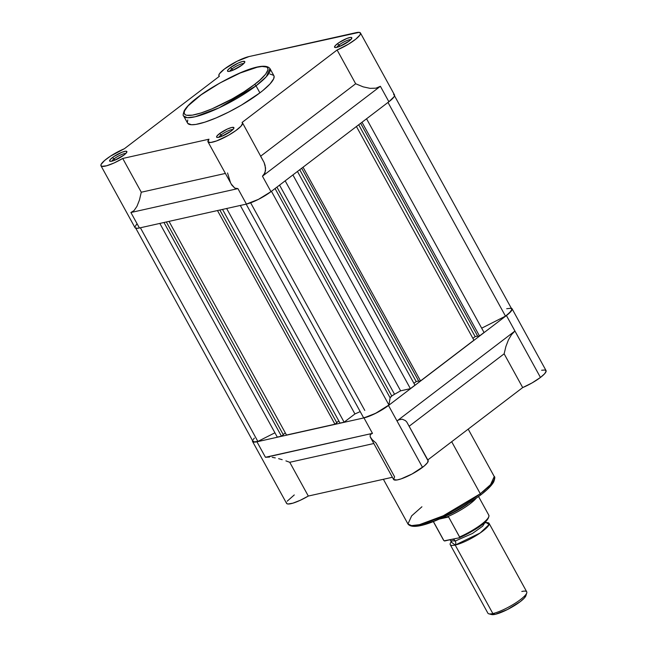 <?xml version="1.0" encoding="UTF-8"?>
<svg xmlns="http://www.w3.org/2000/svg" width="647" height="647" viewBox="0 0 647 647"><rect width="100%" height="100%" fill="white"/><g stroke="black" fill="none" stroke-linecap="round" stroke-linejoin="round"><path stroke-width="0.97" d="M232.831 129.594A8.209 1.715 -28.8 0 0 221.169 134.875L219.422 133.686A9.851 2.054 151.2 0 1 229.175 128.276A9.851 2.054 151.2 0 1 233.907 128.138A9.851 2.054 151.2 0 1 231.1 131.082L233.688 128.575L233.85 127.58L231.691 127.483L227.364 129.028L219.422 133.686L216.834 136.194L216.672 137.188L217.813 137.447L221.557 136.42L231.1 131.082A9.851 2.054 151.2 0 1 217.044 137.407A9.851 2.054 151.2 0 1 219.422 133.686L221.169 134.875A8.209 1.715 151.2 0 1 232.831 129.594M125.817 153.501A8.209 1.715 -28.8 0 0 114.147 158.782L112.4 157.593A9.851 2.054 151.2 0 1 122.154 152.174A9.851 2.054 151.2 0 1 126.885 152.037A9.851 2.054 151.2 0 1 124.078 154.981L126.092 153.21L126.836 151.487L125.688 151.22L121.951 152.255L113.767 156.606L110.386 159.372L109.65 161.087L110.791 161.354L114.535 160.319L124.078 154.981A9.851 2.054 151.2 0 1 110.022 161.305A9.851 2.054 151.2 0 1 112.4 157.593L114.147 158.782A8.209 1.715 151.2 0 1 125.817 153.501M243.741 63.584A8.209 1.715 -28.8 0 0 232.079 68.865L230.332 67.676A9.851 2.054 151.2 0 1 240.086 62.266A9.851 2.054 151.2 0 1 244.809 62.128A9.851 2.054 151.2 0 1 242.01 65.072L244.598 62.565L244.76 61.57L242.601 61.473L238.274 63.018L230.332 67.676L227.744 70.183L227.574 71.178L228.723 71.437L232.459 70.41L242.01 65.072A9.851 2.054 151.2 0 1 227.946 71.396A9.851 2.054 151.2 0 1 230.332 67.676L232.079 68.865A8.209 1.715 151.2 0 1 243.741 63.584M350.763 39.685A8.209 1.715 -28.8 0 0 339.101 44.966L337.354 43.778A9.851 2.054 151.2 0 1 347.107 38.359A9.851 2.054 151.2 0 1 351.831 38.222A9.851 2.054 151.2 0 1 349.024 41.165L351.046 39.394L351.782 37.672L350.642 37.405L346.897 38.44L338.721 42.791L335.332 45.557L334.596 47.271L335.744 47.538L339.481 46.503L349.024 41.165A9.851 2.054 151.2 0 1 334.968 47.49A9.851 2.054 151.2 0 1 337.354 43.778L339.101 44.966A8.209 1.715 151.2 0 1 350.763 39.685M187.759 123.391L191.463 124.742L195.847 124.426L204.864 122.162L216.106 117.932L228.609 112.109L241.299 105.194L259.9 92.861A49.237 10.279 -28.8 0 0 273.867 75.659L270.001 68.622A49.237 10.279 151.2 0 1 256.034 85.825L266.305 76.734L270.001 68.622C262.933 59.144 221.436 79.913 197.642 97.341C190.776 102.566 186.304 107.038 184.217 110.75C183.02 114.187 182.842 115.959 183.699 116.072L187.565 123.1A49.237 10.279 -28.8 0 0 215.427 118.223A49.237 10.279 -28.8 0 0 259.9 92.861L256.034 85.825A49.237 10.279 151.2 0 1 211.561 111.187A49.237 10.279 151.2 0 1 183.699 116.072L187.306 117.689L195.2 116.751L219.074 107.847L256.034 85.825A1.642 0.938 -127.3 0 0 254.287 84.636C246.329 91.316 216.292 109.658 194.99 114.648C174.528 118.983 187.63 104.426 197.861 97.244A1.642 0.938 -127.3 0 0 197.626 97.349A1.642 0.938 -127.3 0 0 197.481 97.535M100.981 165.778L135.005 227.663A19.693 4.108 -28.8 0 0 139.404 227.987L130.896 212.515L134.05 210.574L136.97 206.312L139.445 200.036L141.281 192.224L225.358 173.445L141.281 192.224L122.72 158.466A19.693 4.108 151.2 0 1 100.981 165.778A19.693 4.108 151.2 0 1 106.569 158.895A19.693 4.108 151.2 0 1 124.321 148.761L219.382 76.289L218.799 75.327L219.503 73.709L224.493 68.978A19.693 4.108 151.2 0 1 249.03 56.564L356.052 32.665A19.693 4.108 151.2 0 1 360.452 32.981A19.693 4.108 151.2 0 1 337.103 49.997L355.664 83.754L260.773 156.105L355.664 83.754L363.161 86.852L370.108 88.356L375.996 88.162L380.387 86.286L388.887 101.757A19.693 4.108 -28.8 0 0 394.476 94.874L360.452 32.981M221.937 136.266L221.169 134.875L221.937 136.266M339.861 46.349L339.101 44.966L339.861 46.349M232.839 70.256L232.079 68.865L232.839 70.256M114.915 160.165L114.147 158.782L114.915 160.165M135.086 227.784L137.374 228.31L139.404 227.987L130.896 212.515L134.05 210.574L136.97 206.312L139.445 200.036L141.281 192.224L122.72 158.466L114.131 162.947L106.545 165.802L101.822 166.328L100.867 165.3L101.11 164.403L104.596 160.488L110.475 156.145L124.321 148.761L219.382 76.289A19.693 4.108 151.2 0 1 218.912 75.861A19.693 4.108 151.2 0 1 224.493 68.978L237.012 61.279L249.03 56.564L359.166 32.35L360.516 33.151L359.967 34.978L355.753 39.168L348.466 44.174L337.103 49.997L242.051 122.469L337.103 49.997L355.664 83.754L363.161 86.852L370.108 88.356L375.996 88.162L380.387 86.286L388.887 101.757L394.072 96.743L394.565 95.586L393.57 94.3M122.72 158.466L208.989 139.202L122.72 158.466M208.002 141.863L208.989 139.202A19.693 4.108 151.2 0 0 208.002 141.871L210.752 142.477L216.656 140.9L228.488 135.296L235.864 130.573L240.951 126.246L242.633 123.254L242.051 122.469A19.693 4.108 151.2 0 1 242.52 122.898A19.693 4.108 151.2 0 1 227.243 135.991A19.693 4.108 151.2 0 1 208.002 141.871L231.844 185.123L234.764 188.083L237.918 188.609L246.418 204.088A19.693 4.108 -28.8 0 0 270.964 191.666L262.456 176.194L265.019 172.773L265.569 168.058L264.057 162.405L260.604 156.234M242.52 122.898L264.057 162.405L265.068 165.325L265.553 170.557L263.984 174.666L262.456 176.194L380.387 86.286L262.456 176.194L270.964 191.666L388.887 101.757L270.964 191.666L258.444 199.365L246.418 204.088L139.404 227.987L246.418 204.088L237.918 188.609L130.896 212.515L237.918 188.609L234.764 188.083L231.084 183.869M197.626 97.349A1.642 0.938 52.7 0 1 197.861 97.244C205.819 90.564 235.856 72.221 257.166 67.239C277.628 62.896 264.518 77.454 254.287 84.636L244.048 91.793L232.265 98.87L211.957 108.874L201.088 112.958L192.369 115.15L186.554 115.255L185.357 114.818L184.144 113.265L184.541 110.847L188.115 105.833L201.047 94.891L219.891 83.01L240.191 73.006L257.166 67.239L262.075 66.463L266.799 67.062L268.012 68.622L268.012 69.722L265.618 74.211L259.811 80.139L254.287 84.636A1.642 0.938 52.7 0 1 256.034 85.825L259.9 92.861L262.917 90.491L269.993 83.973L273.681 78.78L274.093 76.289L273.673 75.367L269.969 74.025M187.751 119.978L187.339 122.469M136.557 224.339L134.916 226.96M111.826 161.184A8.209 1.715 151.2 0 1 114.147 158.782A8.209 1.715 -28.8 0 0 111.826 161.184M229.758 71.275A8.209 1.715 151.2 0 1 232.079 68.865A8.209 1.715 -28.8 0 0 229.758 71.275M336.78 47.368A8.209 1.715 151.2 0 1 339.101 44.966A8.209 1.715 -28.8 0 0 336.78 47.368M218.848 137.285A8.209 1.715 151.2 0 1 221.169 134.875A8.209 1.715 -28.8 0 0 218.848 137.285M227.55 172.959L230.542 182.794M252.799 440.712L254.045 441.877L257.854 441.432L140.391 227.768L257.854 441.432L274.935 432.794L257.854 441.432A19.289 4.028 -28.8 0 1 252.904 441.27L135.765 228.197M391.775 396.029L276.924 187.12L391.775 396.029L394.533 394.258A5.742 1.197 -28.8 0 0 391.775 396.029A5.742 1.197 -28.8 0 0 390.117 397.832L391.775 396.029M279.553 185.115L394.533 394.258A108.817 22.718 -28.8 0 0 400.622 390.828L410.4 388.645L414.953 385.175L410.4 388.645L400.622 390.828L285.173 180.828L400.622 390.828A108.817 22.718 -28.8 0 1 394.533 394.258L279.553 185.115M363.622 417.808L369.146 416.134L376.004 413.069L388.928 405.006L390.117 397.832L388.928 405.006L271.441 191.302L388.928 405.006A19.289 4.028 -28.8 0 1 363.622 417.808L246.159 204.145L363.622 417.808M413.926 383.307L416.207 381.568L418.666 381.018L416.207 381.568L413.926 383.307M418.827 381.301L420.526 380.921L473.919 340.217L420.526 380.921L418.827 381.301L301.688 168.236L418.827 381.301M472.892 338.349L475.165 336.618L477.632 336.06L475.165 336.618L472.892 338.349M477.785 336.343L479.492 335.963L484.045 332.493L479.492 335.963L477.785 336.343L360.654 123.286L477.785 336.343M394.516 95.805L511.656 308.878A19.289 4.028 -28.8 0 1 505.485 316.14L387.998 102.436L505.485 316.14L481.683 328.183L505.485 316.14L509.933 312.347L511.745 309.573L511.542 308.716L510.604 308.287L506.706 308.716M254.328 438.124L253.22 439.572M277.296 437.097L281.437 436.175L283.313 434.744L281.437 436.175L277.296 437.097L159.833 223.425L277.296 437.097M283.2 434.541L285.327 432.924L283.2 434.541M286.492 435.043L334.944 424.222L336.82 422.79L334.944 424.222L286.492 435.043L169.021 221.371L286.492 435.043M336.707 422.588L338.834 420.971L336.707 422.588M340.007 423.098L344.115 422.176L354.928 413.951A108.817 22.718 -28.8 0 0 360.209 411.589A108.817 22.718 -28.8 0 1 354.928 413.951L344.115 422.176L340.007 423.098L222.536 209.418L340.007 423.098M240.304 205.455L354.928 413.951L240.304 205.455M275.056 188.544L390.117 397.832L275.056 188.544M292.905 174.933L410.4 388.645L292.905 174.933M297.466 171.463L414.953 385.175L297.466 171.463M299.739 169.724L416.207 381.568L299.739 169.724M303.039 167.209L420.526 380.921L303.039 167.209M356.424 126.505L473.919 340.217L356.424 126.505M358.705 124.766L475.165 336.618L358.705 124.766M362.005 122.259L479.492 335.963L362.005 122.259M366.558 118.781L484.045 332.493L366.558 118.781M163.966 222.503L281.437 436.175L163.966 222.503M166.336 221.97L283.313 434.744L166.336 221.97M217.473 210.55L334.944 424.222L217.473 210.55M219.851 210.016L336.82 422.79L219.851 210.016M226.644 208.504L344.115 422.176L226.644 208.504M468.193 429.139L494.251 476.54L490.563 484.652L480.292 493.742L451.687 441.715L480.292 493.742A49.237 10.279 -28.8 0 0 494.251 476.54C495.109 476.653 494.939 478.424 493.734 481.853C491.647 485.573 487.175 490.046 480.309 495.262C456.515 512.699 415.018 533.46 407.958 523.981A49.237 10.279 -28.8 0 0 435.811 519.104A49.237 10.279 -28.8 0 0 480.292 493.742A1.642 0.938 52.7 0 1 480.325 495.254A1.642 0.938 52.7 0 1 480.09 495.367A1.642 0.938 -127.3 0 0 480.325 495.254A1.642 0.938 -127.3 0 0 480.292 493.742L443.324 515.764L419.45 524.668L411.557 525.607L407.958 523.981L411.646 515.869L421.917 506.779M511.251 308.142A19.693 4.108 151.2 0 1 512.012 308.676A19.693 4.108 151.2 0 1 506.431 315.558L540.455 377.452A19.693 4.108 -28.8 0 0 546.036 370.569L512.012 308.676M370.488 437.429L393.594 479.459A19.693 4.108 -28.8 0 0 404.731 477.51A19.693 4.108 -28.8 0 0 422.523 467.36A19.693 4.108 -28.8 0 0 428.112 460.478L406.793 422.038L405.402 420.59L402.24 419.191L398.77 419.846L397.007 420.946L422.523 467.36L388.499 405.475A19.693 4.108 151.2 0 1 363.962 417.889L372.47 433.361L370.27 434.574L370.149 436.701L372.114 439.588L376.02 443.025L394.581 476.782L393.651 479.556L396.935 479.985L401.1 478.885L412.074 473.984L424.173 466.05L427.513 462.637L428.088 460.446M256.94 441.788A19.693 4.108 151.2 0 1 252.548 441.472A19.693 4.108 151.2 0 1 252.5 440.542L252.621 441.586L253.454 442.038L256.94 441.788L363.962 417.889L256.94 441.788L265.448 457.267L256.94 441.788M267.284 457.033L372.47 433.361L265.448 457.267L269.556 457.065L267.284 457.033M272.241 457.348L275.282 457.89L272.241 457.348M278.614 458.666L282.181 459.677L278.614 458.666M285.917 460.89L289.751 462.29L373.829 443.51L289.751 462.29L285.917 460.89M286.475 502.654L286.758 503.601L287.98 504.005L292.921 503.164L300.224 500.301L308.312 496.055L289.751 462.29L308.312 496.055L392.389 477.276L308.312 496.055A19.693 4.108 -28.8 0 1 286.572 503.358L252.548 441.472M511.106 308.109L512.109 309.387L511.607 310.552L506.431 315.558L388.499 405.475L397.007 420.946L514.939 331.029L511.502 334.653L508.413 339.934L505.897 346.485L504.134 353.82L522.695 387.577A19.693 4.108 -28.8 0 0 540.455 377.452L514.939 331.029L511.502 334.653L508.413 339.934L505.897 346.485L504.134 353.82L409.244 426.171L504.134 353.82L522.695 387.577L427.804 459.928L522.695 387.577L532.052 382.935L540.455 377.452L544.491 373.893L546.133 371.281L545.13 369.995L541.644 370.246M427.635 460.057L406.793 422.038L405.402 420.59L402.24 419.191L398.77 419.846L397.007 420.946L514.939 331.029L506.431 315.558L388.499 405.475L375.988 413.174L363.962 417.889L372.47 433.361L370.27 434.574L370.149 436.701L370.877 438.059M294.28 494.939L287.155 501.223M412.357 525.979L415.875 526.148M418.172 525.874L423.704 524.644L433.951 521.159L453.959 511.834M462.104 507.288L476.904 497.721M483.002 493.071L485.614 490.863M487.903 488.76L489.844 486.779M492.61 483.26L493.41 481.756M489.075 523.35A22.16 4.626 151.2 0 1 477.729 534.608A22.16 4.626 151.2 0 1 455.189 545.057L492.852 613.558A22.16 4.626 -28.8 0 0 515.392 603.109A22.16 4.626 -28.8 0 0 526.739 591.851L489.075 523.35A22.16 4.626 151.2 0 0 486.293 522.639L489.067 524.571L480.187 532.982L455.189 545.057A3.421 2.717 77.4 0 0 455.253 541.013L472.423 533.484L482.654 526.213L485.404 521.773L482.654 526.213L472.423 533.484L455.253 541.013A3.421 2.717 -102.6 0 1 455.189 545.057L451.137 541.96M449.681 539.679L450.854 540.698L455.253 541.013L450.854 540.698L451.088 542.226L451.752 541.264M491.615 614.561A20.025 4.181 -28.8 0 0 495.246 614.327L492.852 613.558L495.246 614.327A20.025 4.181 -28.8 0 0 513.847 605.988A20.025 4.181 -28.8 0 0 525.898 595.709L526.763 592.959A22.16 4.626 151.2 0 1 513.435 604.33A22.16 4.626 151.2 0 1 492.852 613.558A22.16 4.626 151.2 0 1 488.825 613.817L491.696 614.577L495.246 614.327L507.474 609.531L520.196 601.702L524.296 598.087L525.971 595.426M521.797 591.487A22.16 4.626 151.2 0 1 526.763 592.959M452.447 539.347A3.421 2.717 -102.6 0 1 455.253 541.013A3.421 2.717 77.4 0 0 452.447 539.347M445.387 516.209A26.26 5.483 -28.8 0 0 467.627 503.981A26.26 5.483 151.2 0 1 445.387 516.209M444.61 540.989L449.811 539.792M454.938 538.644L458.998 537.892L459.677 537.18L448.622 516.993L448.258 516.629L441.529 518.004L448.258 516.629L440.963 518.255L448.258 516.629L448.622 516.993L438.909 519.161L448.622 516.993L459.605 536.961A25.848 5.394 -28.8 0 0 488.833 515.238C489.819 521.927 472.908 531.373 459.224 537.819M461.877 536.622L476.475 528.55M479.055 526.804L483.487 523.423M485.25 521.854L488.38 517.988M444.157 540.827L459.144 537.851M433.344 521.45L443.527 540.148A25.848 5.394 -28.8 0 0 443.818 540.488L433.344 521.45M476.046 498.392A25.848 5.394 151.2 0 1 447.279 516.824A25.848 5.394 -28.8 0 0 476.046 498.392M452.099 539.428L454.962 538.636M450.247 544.693L487.903 613.202A22.16 4.626 -28.8 0 0 492.852 613.558L455.189 545.057A22.16 4.626 151.2 0 1 450.247 544.693A22.16 4.626 151.2 0 1 451.719 541.256M488.873 515.303A25.848 5.394 151.2 0 1 459.605 536.961L459.273 537.794M459.41 537.714A25.031 5.225 -28.8 0 0 488.21 518.328M218.912 75.869L219.212 76.419M364.779 410.424L250.64 202.802M407.958 523.981L383.38 479.281M485.371 521.717L486.544 522.736L485.379 522.776M478.57 496.572L488.833 515.238M433.264 521.474L443.527 540.148"/></g></svg>
